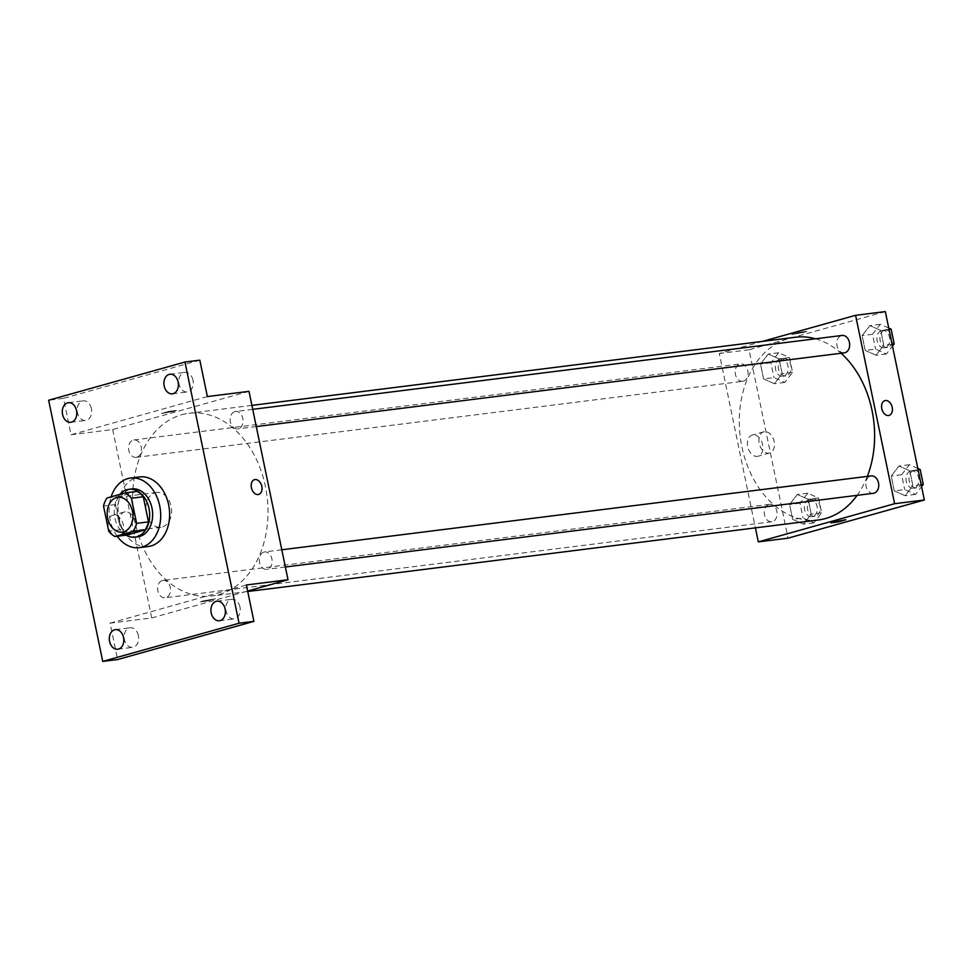 <?xml version="1.0" encoding="UTF-8"?>
<svg xmlns="http://www.w3.org/2000/svg" width="973" height="973" viewBox="0 0 973 973"><rect width="100%" height="100%" fill="white"/><g stroke="black" fill="none" stroke-linecap="round" stroke-linejoin="round"><path stroke-width="0.73" stroke-dasharray="4.87 3.65" d="M155.169 492.739A17.538 12.807 82.9 0 1 156.531 492.46A17.538 12.807 82.9 0 1 171.418 508.271A17.538 12.807 82.9 0 1 160.898 527.269A17.538 12.807 82.9 0 1 146.157 512.406A17.538 12.807 82.9 0 1 155.169 492.739M137.059 491.401L118.876 496.498L106.981 497.994M126.855 535.028A23.559 17.198 82.9 0 1 120.616 529.689L108.721 531.185M118.876 496.498A23.559 17.198 82.9 0 0 115.41 504.561L120.616 529.689M119.91 494.369A24.118 17.599 -97.1 0 0 125.991 535.138M137.923 536.78A24.118 17.599 82.9 0 1 117.648 516.335A24.118 17.599 82.9 0 1 130.054 489.297A24.118 17.599 82.9 0 1 131.927 488.92M115.41 504.561L103.515 506.057M117.198 536.245A35.077 25.602 82.9 0 1 111.165 496.814M148.212 546.534A35.077 25.602 82.9 0 1 118.718 516.797A35.077 25.602 82.9 0 1 136.755 477.475A35.077 25.602 82.9 0 1 139.492 476.928M192.995 380.212A9.864 7.2 -97.1 0 0 184.797 372.379A9.864 7.2 -97.1 0 0 179.056 384.116A9.864 7.2 -97.1 0 0 187.254 391.961A9.864 7.2 -97.1 0 0 192.995 380.212M91.389 408.672A9.864 7.2 -97.1 0 0 83.192 400.84A9.864 7.2 -97.1 0 0 77.439 412.576A9.864 7.2 -97.1 0 0 85.636 420.421A9.864 7.2 -97.1 0 0 91.389 408.672M207.358 396.57L71.053 434.761L63.513 398.358L48.65 400.231M199.83 360.18L63.513 398.358M248.991 391.353L112.686 429.543L71.053 434.761M112.686 429.543L151.703 617.94L110.071 623.158L117.611 659.548M113.61 515.045A10.995 7.468 74.4 0 0 112.868 515.204A10.995 7.468 74.4 0 0 108.648 527.804A10.995 7.468 74.4 0 0 118.803 536.378A10.995 7.468 74.4 0 0 123.17 524.313A10.995 7.468 74.4 0 0 113.61 515.045M138.385 635.612A9.864 7.2 -97.1 0 0 130.187 627.78A9.864 7.2 -97.1 0 0 124.435 639.516A9.864 7.2 -97.1 0 0 132.632 647.349A9.864 7.2 -97.1 0 0 138.385 635.612M239.99 607.152A9.864 7.2 -97.1 0 0 231.793 599.307A9.864 7.2 -97.1 0 0 226.052 611.056A9.864 7.2 -97.1 0 0 234.25 618.889A9.864 7.2 -97.1 0 0 239.99 607.152M110.071 623.158L246.376 584.98M181.72 414.729A92.082 67.21 82.9 0 1 188.896 413.282A92.082 67.21 82.9 0 1 267.04 496.291A92.082 67.21 82.9 0 1 211.798 596.011A92.082 67.21 82.9 0 1 134.371 517.952A92.082 67.21 82.9 0 1 181.72 414.729M151.703 617.94L247.641 591.061M162.309 580.54A8.769 6.397 82.9 0 1 162.99 580.394A8.769 6.397 82.9 0 1 170.433 588.3A8.769 6.397 82.9 0 1 165.179 597.799A8.769 6.397 82.9 0 1 157.796 590.368A8.769 6.397 82.9 0 1 162.309 580.54M234.834 411.628A8.769 6.397 82.9 0 1 235.515 411.494A8.769 6.397 82.9 0 1 242.958 419.399A8.769 6.397 82.9 0 1 237.704 428.898A8.769 6.397 82.9 0 1 230.333 421.467A8.769 6.397 82.9 0 1 234.834 411.628M263.926 552.068A8.769 6.397 82.9 0 1 264.607 551.934A8.769 6.397 82.9 0 1 272.051 559.84A8.769 6.397 82.9 0 1 266.784 569.339A8.769 6.397 82.9 0 1 259.414 561.908A8.769 6.397 82.9 0 1 263.926 552.068M136.767 457.225A8.769 6.397 -97.1 0 0 141.28 447.385A8.769 6.397 -97.1 0 0 133.909 439.954A8.769 6.397 -97.1 0 0 128.643 449.453A8.769 6.397 -97.1 0 0 136.086 457.359A8.769 6.397 -97.1 0 0 136.767 457.225M202.761 600.986L215.471 598.784L208.076 600.888L200.45 601.898L202.761 600.986L215.471 598.772L208.076 600.888L200.45 601.886L202.761 600.986M174.155 411.287L176.454 410.387L168.828 411.384L161.433 413.501L174.155 411.287L176.454 410.387L168.828 411.384L161.433 413.501L174.155 411.287M125.14 511.822A10.995 7.468 74.4 0 0 124.398 511.968A10.995 7.468 74.4 0 0 120.166 524.581A10.995 7.468 74.4 0 0 130.333 533.143A10.995 7.468 74.4 0 0 134.7 521.078A10.995 7.468 74.4 0 0 125.14 511.822M258.672 494.43L258.672 494.442A7.675 5.218 -105.6 0 1 251.581 488.458A7.675 5.218 -105.6 0 1 254.537 479.665L254.537 479.653M818.402 519.971A92.082 67.21 82.9 0 1 740.976 441.912A92.082 67.21 82.9 0 1 788.337 338.689A92.082 67.21 82.9 0 1 795.5 337.242M815.496 338.786A92.082 67.21 82.9 0 1 841.073 353.26M867.32 476.381A92.082 67.21 82.9 0 1 857.128 495.33M743.372 381.173A8.769 6.397 -97.1 0 0 747.884 371.345A8.769 6.397 -97.1 0 0 740.514 363.914A8.769 6.397 -97.1 0 0 735.247 373.413A8.769 6.397 -97.1 0 0 742.691 381.319A8.769 6.397 -97.1 0 0 743.372 381.173M873.389 493.299A8.769 6.397 82.9 0 1 866.019 485.855A8.769 6.397 82.9 0 1 870.531 476.028A8.769 6.397 82.9 0 1 871.212 475.894M844.309 352.846A8.769 6.397 82.9 0 1 836.938 345.415A8.769 6.397 82.9 0 1 841.438 335.588A8.769 6.397 82.9 0 1 842.131 335.454M768.913 504.488A8.769 6.397 82.9 0 1 769.594 504.355A8.769 6.397 82.9 0 1 777.038 512.26A8.769 6.397 82.9 0 1 771.784 521.759A8.769 6.397 82.9 0 1 764.401 514.328A8.769 6.397 82.9 0 1 768.913 504.488M762.601 341.365L719.29 353.491L755.401 527.865M792.667 519.351L803.491 524.155L811.251 514.145L808.186 499.307L797.349 494.491L789.59 504.513L792.667 519.351L803.491 524.155L811.251 514.145L808.186 499.307L797.349 494.491L789.59 504.513L792.667 519.351L803.078 518.037L813.902 522.854L821.662 512.832L818.585 498.006L807.76 493.189L800.001 503.211L803.078 518.037M865.192 350.438L876.028 355.254L883.776 345.233L880.711 330.406L869.874 325.59L862.127 335.612L865.192 350.438L876.028 355.254L883.776 345.233L880.711 330.406L869.874 325.59L862.127 335.612L865.192 350.438L875.603 349.137L886.427 353.953L892.484 346.133M885.333 311.591L749.028 349.769L788.045 538.166M894.272 490.891L905.109 495.695L912.869 485.673L909.791 470.847L898.967 466.031L891.207 476.052L894.272 490.891L905.109 495.695L912.869 485.673L909.791 470.847L898.967 466.031L891.207 476.052L894.272 490.891L904.683 489.577L915.52 494.393L921.577 486.573M763.586 378.911L774.411 383.715L782.17 373.693L779.093 358.867L768.269 354.05L760.509 364.072L763.586 378.911L774.411 383.715L782.17 373.693L779.093 358.867L768.269 354.05L760.509 364.072L763.586 378.911L773.985 377.597L784.822 382.413L792.581 372.391L789.504 357.565L778.68 352.749L770.92 362.771L773.985 377.597M749.028 349.769L719.29 353.491M752.932 434.907A10.995 7.468 74.4 0 0 752.19 435.053A10.995 7.468 74.4 0 0 747.957 447.665A10.995 7.468 74.4 0 0 758.113 456.228A10.995 7.468 74.4 0 0 762.491 444.162A10.995 7.468 74.4 0 0 752.932 434.907M804.537 332.255L806.848 331.355L799.222 332.352L791.827 334.469L804.537 332.255L806.848 331.355L799.222 332.365L791.827 334.469L804.537 332.267M830.845 522.866L845.865 519.752M764.45 431.671A10.995 7.468 74.4 0 0 763.708 431.83A10.995 7.468 74.4 0 0 759.487 444.43A10.995 7.468 74.4 0 0 769.643 453.004A10.995 7.468 74.4 0 0 774.009 440.939A10.995 7.468 74.4 0 0 764.45 431.671M889.067 415.41L889.067 415.41A7.675 5.218 -105.6 0 1 881.976 409.426A7.675 5.218 -105.6 0 1 884.931 400.633L884.931 400.633M779.969 359.013A8.769 6.397 82.9 0 1 780.65 358.879A8.769 6.397 82.9 0 1 788.094 366.785A8.769 6.397 82.9 0 1 782.839 376.283A8.769 6.397 82.9 0 1 775.469 368.852A8.769 6.397 82.9 0 1 779.969 359.013M784.822 382.413L774.411 383.715M792.581 372.391L782.17 373.693M789.504 357.565L779.093 358.867M778.68 352.749L768.269 354.05M770.92 362.771L760.509 364.072M782.949 358.648A8.769 6.397 82.9 0 1 783.63 358.502A8.769 6.397 82.9 0 1 791.073 366.407A8.769 6.397 82.9 0 1 785.807 375.906A8.769 6.397 82.9 0 1 778.436 368.475A8.769 6.397 82.9 0 1 782.949 358.648M809.062 499.465A8.769 6.397 82.9 0 1 809.743 499.319A8.769 6.397 82.9 0 1 817.186 507.225A8.769 6.397 82.9 0 1 811.92 516.724A8.769 6.397 82.9 0 1 804.549 509.293A8.769 6.397 82.9 0 1 809.062 499.465M813.902 522.854L803.491 524.155M821.662 512.832L811.251 514.145M818.585 498.006L808.186 499.307M807.76 493.189L797.349 494.491M800.001 503.211L789.59 504.513M812.029 499.088A8.769 6.397 82.9 0 1 812.71 498.954A8.769 6.397 82.9 0 1 820.154 506.86A8.769 6.397 82.9 0 1 814.9 516.347A8.769 6.397 82.9 0 1 807.517 508.915A8.769 6.397 82.9 0 1 812.029 499.088M888.738 328.047L880.285 324.289L872.526 334.311L875.603 349.137M881.587 330.552A8.769 6.397 82.9 0 1 882.268 330.419A8.769 6.397 82.9 0 1 889.711 338.324A8.769 6.397 82.9 0 1 884.445 347.823A8.769 6.397 82.9 0 1 877.074 340.392A8.769 6.397 82.9 0 1 881.587 330.552M886.427 353.953L876.028 355.254M892.083 344.199L883.776 345.233M889.018 329.361L880.711 330.406M880.285 324.289L869.874 325.59M872.526 334.311L862.127 335.612M884.554 330.188A8.769 6.397 82.9 0 1 885.248 330.042A8.769 6.397 82.9 0 1 892.679 337.947A8.769 6.397 82.9 0 1 887.425 347.446A8.769 6.397 82.9 0 1 880.054 340.015A8.769 6.397 82.9 0 1 884.554 330.188M917.831 468.487L909.366 464.729L901.618 474.751L904.683 489.577M910.667 470.993A8.769 6.397 82.9 0 1 911.348 470.859A8.769 6.397 82.9 0 1 918.792 478.765A8.769 6.397 82.9 0 1 913.538 488.264A8.769 6.397 82.9 0 1 906.155 480.832A8.769 6.397 82.9 0 1 910.667 470.993M915.52 494.393L905.109 495.695M921.176 484.639L912.869 485.673M918.098 469.801L909.791 470.847M909.366 464.729L898.967 466.031M901.618 474.751L891.207 476.052M913.647 470.628A8.769 6.397 82.9 0 1 914.328 470.482A8.769 6.397 82.9 0 1 921.772 478.388A8.769 6.397 82.9 0 1 916.505 487.887A8.769 6.397 82.9 0 1 909.135 480.455A8.769 6.397 82.9 0 1 913.647 470.628M122.245 532.109L160.898 527.269M117.879 497.312L156.531 492.46M219.375 620.75L234.25 618.889M216.93 601.18L231.793 599.307M172.379 393.822L187.254 391.961M169.934 374.24L184.797 372.379M70.774 422.282L85.636 420.421M68.317 402.7L83.192 400.84M117.769 649.222L132.632 647.349M115.313 629.64L130.187 627.78M124.398 511.968L112.868 515.204M130.333 533.143L118.803 536.378M251.898 405.388L188.896 413.282M247.738 591.511L211.798 596.011M136.086 457.359L742.691 381.319M133.909 439.954L740.514 363.914M281.805 549.781L264.607 551.934M285.369 567.004L266.784 569.339M252.712 409.341L235.515 411.494M256.288 426.563L237.704 428.898M769.594 504.355L162.99 580.394M771.784 521.759L165.179 597.799M763.708 431.83L752.19 435.053M769.643 453.004L758.113 456.228M783.63 358.502L780.65 358.879M785.807 375.906L782.839 376.283M812.71 498.954L809.743 499.319M814.9 516.347L811.92 516.724M885.248 330.042L882.268 330.419M887.425 347.446L884.445 347.823M914.328 470.482L911.348 470.859M916.505 487.887L913.538 488.264"/><path stroke-width="1.46" d="M116.517 497.58A17.538 12.807 82.9 0 1 117.879 497.312A17.538 12.807 82.9 0 1 132.766 513.124A17.538 12.807 82.9 0 1 122.245 532.109A17.538 12.807 82.9 0 1 107.492 517.247A17.538 12.807 82.9 0 1 116.517 497.58M103.515 506.057L108.721 531.185A23.559 17.198 82.9 0 0 114.96 536.524L133.143 531.428A23.559 17.198 82.9 0 0 136.609 523.365L131.404 498.249A23.559 17.198 82.9 0 0 125.164 492.897L106.981 497.994A23.559 17.198 82.9 0 0 103.515 506.057M136.609 523.365L148.492 521.881L143.299 496.753L131.404 498.249M143.299 496.753A23.559 17.198 82.9 0 0 137.059 491.401L125.164 492.897M148.492 521.881A23.559 17.198 82.9 0 1 145.038 529.944L133.143 531.428M114.96 536.524L126.855 535.028L145.038 529.944M125.991 535.138A24.118 17.599 -97.1 0 0 134.955 537.145A24.118 17.599 -97.1 0 0 148.991 508.453A24.118 17.599 -97.1 0 0 128.959 489.297A24.118 17.599 -97.1 0 0 119.91 494.369M128.959 489.297L131.927 488.92A24.118 17.599 82.9 0 1 151.97 508.076A24.118 17.599 82.9 0 1 137.923 536.78L134.955 537.145M111.165 496.814A35.077 25.602 82.9 0 1 127.84 478.594A35.077 25.602 82.9 0 1 130.564 478.047A35.077 25.602 82.9 0 1 160.338 509.657A35.077 25.602 82.9 0 1 139.297 547.653A35.077 25.602 82.9 0 1 117.198 536.245M130.564 478.047L139.492 476.928A35.077 25.602 82.9 0 1 169.253 508.538A35.077 25.602 82.9 0 1 148.212 546.534L139.297 547.653M109.572 641.377A9.864 7.2 82.9 0 1 115.313 629.64A9.864 7.2 82.9 0 1 123.693 638.531A9.864 7.2 82.9 0 1 117.769 649.222A9.864 7.2 82.9 0 1 109.572 641.377M62.576 414.449A9.864 7.2 82.9 0 1 68.317 402.7A9.864 7.2 82.9 0 1 76.697 411.603A9.864 7.2 82.9 0 1 70.774 422.282A9.864 7.2 82.9 0 1 62.576 414.449M164.182 385.989A9.864 7.2 82.9 0 1 169.934 374.24A9.864 7.2 82.9 0 1 178.302 383.131A9.864 7.2 82.9 0 1 172.379 393.822A9.864 7.2 82.9 0 1 164.182 385.989M211.177 612.917A9.864 7.2 82.9 0 1 216.93 601.18A9.864 7.2 82.9 0 1 225.298 610.071A9.864 7.2 82.9 0 1 219.375 620.75A9.864 7.2 82.9 0 1 211.177 612.917M239.054 623.231L184.955 362.041L48.65 400.231L102.737 661.409L239.054 623.231L253.917 621.37L246.376 584.98L288.008 579.75L248.991 391.353L207.358 396.57L199.83 360.18L184.955 362.041M254.537 479.665A7.675 5.218 -105.6 0 1 255.048 479.555A7.675 5.218 -105.6 0 1 261.725 486.014A7.675 5.218 -105.6 0 1 258.672 494.43A7.675 5.218 -105.6 0 1 251.581 488.458A7.675 5.218 -105.6 0 1 254.537 479.653A7.675 5.218 -105.6 0 1 255.06 479.555A7.675 5.218 -105.6 0 1 261.725 486.014A7.675 5.218 -105.6 0 1 258.672 494.442M253.917 621.37L117.611 659.548L102.737 661.409M247.641 591.061L288.008 579.75M251.898 405.388L795.5 337.242A92.082 67.21 82.9 0 1 815.496 338.786M841.073 353.26A92.082 67.21 82.9 0 1 867.32 476.381M857.128 495.33A92.082 67.21 82.9 0 1 818.402 519.971L247.738 591.511M281.805 549.781L871.212 475.894A8.769 6.397 82.9 0 1 878.655 483.8A8.769 6.397 82.9 0 1 873.389 493.299L285.369 567.004M252.712 409.341L842.131 335.454A8.769 6.397 82.9 0 1 849.563 343.36A8.769 6.397 82.9 0 1 844.309 352.846L256.288 426.563M755.401 527.865L758.308 541.888L894.613 503.71L855.595 315.313L762.601 341.365M758.308 541.888L788.045 538.166L924.35 499.988L894.613 503.71M924.35 499.988L885.333 311.591L855.595 315.313M884.931 400.633A7.675 5.218 -105.6 0 1 885.442 400.523A7.675 5.218 -105.6 0 1 892.119 406.994A7.675 5.218 -105.6 0 1 889.067 415.41A7.675 5.218 -105.6 0 1 881.976 409.426A7.675 5.218 -105.6 0 1 884.931 400.633A7.675 5.218 -105.6 0 1 885.454 400.523A7.675 5.218 -105.6 0 1 892.119 406.994A7.675 5.218 -105.6 0 1 889.067 415.41M833.156 521.966L845.865 519.752L838.471 521.869L830.845 522.866L833.156 521.966M845.865 519.752L830.845 522.866M892.484 346.133L894.187 343.931L891.122 329.105L888.738 328.047M894.187 343.931L892.083 344.199M891.122 329.105L889.018 329.361M921.577 486.573L923.268 484.372L920.203 469.545L917.831 468.487M923.268 484.372L921.176 484.639M920.203 469.545L918.098 469.801"/></g></svg>
